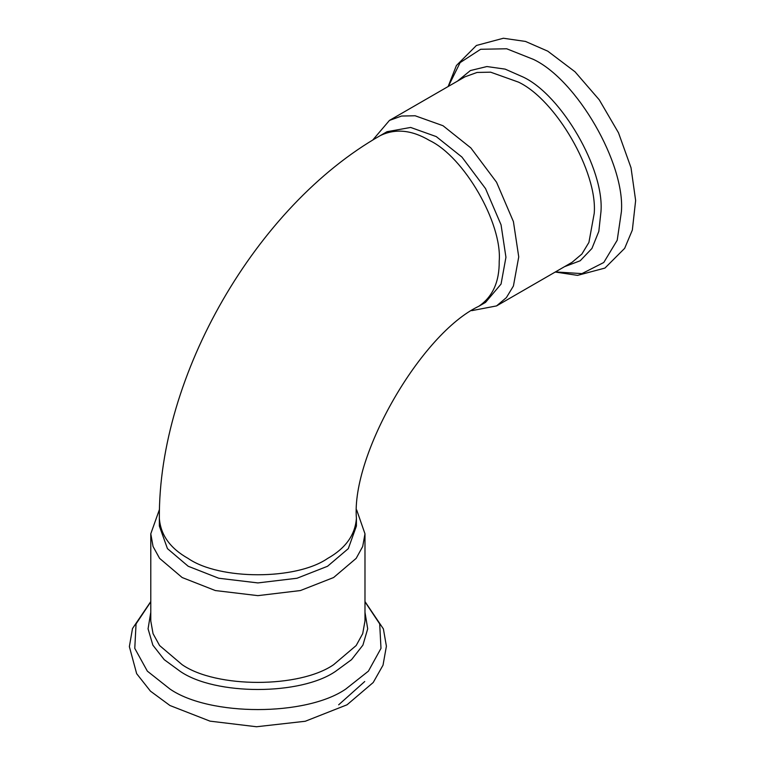 <?xml version="1.0" encoding="UTF-8"?>
<svg xmlns="http://www.w3.org/2000/svg" width="765" height="765" viewBox="0 0 765 765"><rect width="100%" height="100%" fill="white"/><g stroke="black" fill="none" stroke-linecap="round" stroke-linejoin="round"><path stroke-width="1.15" d="M327.554 566.263L297.021 578.244L257.882 582.92L218.742 578.244L188.209 566.263L167.449 548.629L159.35 526.033L159.35 518.259C160.564 534.945 170.184 548.362 188.209 558.488C219.565 580.186 296.198 580.186 327.554 558.488C345.579 548.362 355.199 534.945 356.414 518.259L356.414 526.033L348.305 548.629L327.554 566.263M356.662 509.92L364.982 533.807L362.706 546.478L356.174 558.364L333.617 577.527L300.416 590.551L257.882 595.639L215.338 590.551L182.147 577.527L159.589 558.364L153.048 546.478L150.782 533.807L159.464 509.414M356.069 522.992L356.337 523.843M485.536 302.385L501.056 284.064L505.942 257.279L501.056 224.834L485.536 188.601L461.917 157.055L436.27 136.6L410.623 127.439L387.004 131.714L380.272 135.606C395.333 128.319 411.761 129.945 429.538 140.483C464.011 156.787 502.328 223.16 499.21 261.161C499.449 281.836 492.65 296.868 478.804 306.268L485.536 302.385M471.709 310.657L496.552 305.914L506.392 297.614L513.42 286.005L518.737 256.887L513.42 221.63L496.552 182.242L470.877 147.951L443.002 125.718L415.127 115.764L401.568 116.041L389.452 120.411L372.67 140.129M482.734 303.609L483.604 303.418M364.733 681.519L338.666 704.814M364.982 601.806L379.698 623.896L380.989 648.366L368.414 671.144L345.799 689.035C306.23 716.413 209.534 716.413 169.964 689.035L147.349 671.144L134.774 648.366L136.055 623.896L150.782 601.806M364.982 612.277L367.697 628.83L362.906 645.144L351.546 659.65L335.586 671.335C300.616 695.538 215.147 695.538 180.177 671.335L164.217 659.65L152.857 645.144L148.066 628.83L150.782 612.277M364.982 533.807L364.982 620.979L362.706 633.649L356.174 645.536L333.617 664.699C299.526 688.29 216.237 688.29 182.147 664.699L159.589 645.536L153.048 633.649L150.782 620.979L150.782 533.807M555.447 271.919L581.935 273.621L603.767 262.5L617.212 240.22L621.4 211.695C625.33 163.729 576.973 79.981 533.473 59.412L506.679 48.769L480.659 49.276L460.119 62.615L448.338 86.416M564.513 266.679L580.205 260.76L591.938 248.453L598.823 231.355L600.965 211.695C604.436 169.304 561.701 95.29 523.26 77.102L505.158 69.127L486.913 66.545L470.389 70.552L457.403 81.176M496.552 305.914L572.048 262.328L581.888 254.028L588.916 242.419L594.233 213.301C597.618 171.991 555.964 99.852 518.498 82.132L490.623 72.178L477.054 72.455L464.948 76.825L389.452 120.411M150.782 601.567L132.498 628.534L129.362 646.645L136.658 673.669L150.447 691.149L169.964 705.521L210.021 721.146L256.524 726.75L305.264 721.261L347.042 704.794L373.215 682.504L383.026 665.168L386.401 646.215L383.389 628.897L364.982 601.567M159.35 518.259C158.393 375.558 256.218 206.129 380.272 135.606M356.414 518.259C351.212 454.783 421.238 333.502 478.804 306.268M448.137 86.531L456.409 65.522L476.413 45.47L503.389 38.25L525.488 41.434L547.759 51.159L575.022 71.786L599.253 99.813L618.483 132.766L631.02 167.745L635.639 200.516L632.339 230.074L624.67 248.329L604.933 268.075L577.565 275.371L555.237 272.034"/></g></svg>
